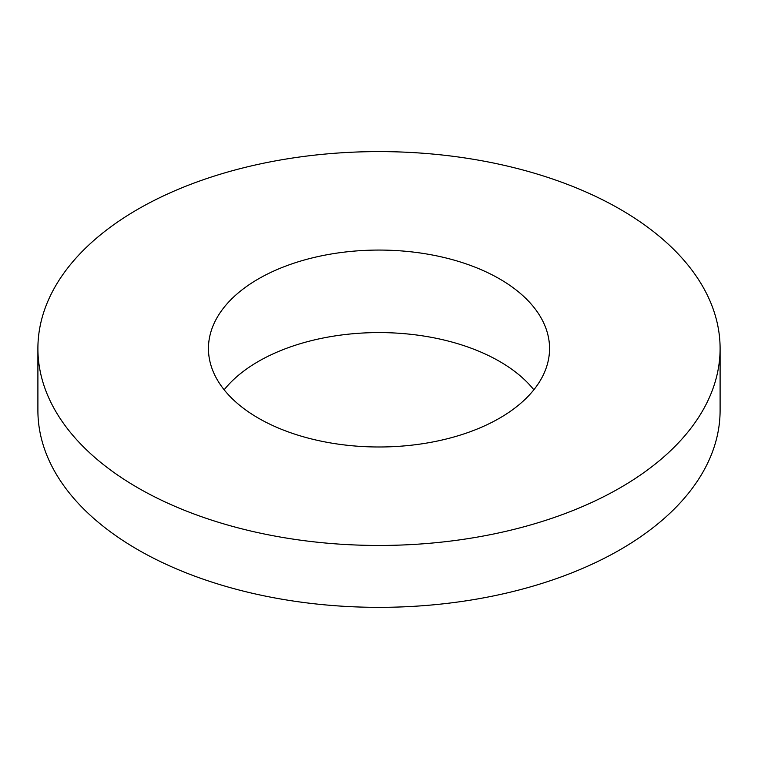 <?xml version="1.0" encoding="UTF-8"?>
<svg xmlns="http://www.w3.org/2000/svg" width="758" height="758" viewBox="0 0 758 758"><rect width="100%" height="100%" fill="white"/><g stroke="black" fill="none" stroke-linecap="round" stroke-linejoin="round"><path stroke-width="1.14" d="M258.402 418.151A170.55 98.464 0 0 0 444.264 439.498A170.55 98.464 0 0 0 549.55 348.528A170.55 98.464 0 0 0 379 250.064A170.55 98.464 0 0 0 208.45 348.528A170.55 98.464 0 0 0 258.402 418.151M137.804 487.782A341.1 196.928 0 0 0 509.537 530.467A341.1 196.928 0 0 0 720.1 348.528A341.1 196.928 0 0 0 379 151.6A341.1 196.928 0 0 0 37.9 348.528A341.1 196.928 0 0 0 137.804 487.782M533.85 389.792A170.55 98.464 0 0 0 379 332.582A170.55 98.464 0 0 0 224.15 389.792M37.9 348.528L37.9 410.419A341.1 196.928 0 0 0 137.804 549.673A341.1 196.928 0 0 0 509.537 592.358A341.1 196.928 0 0 0 720.1 410.419L720.1 348.528"/></g></svg>
